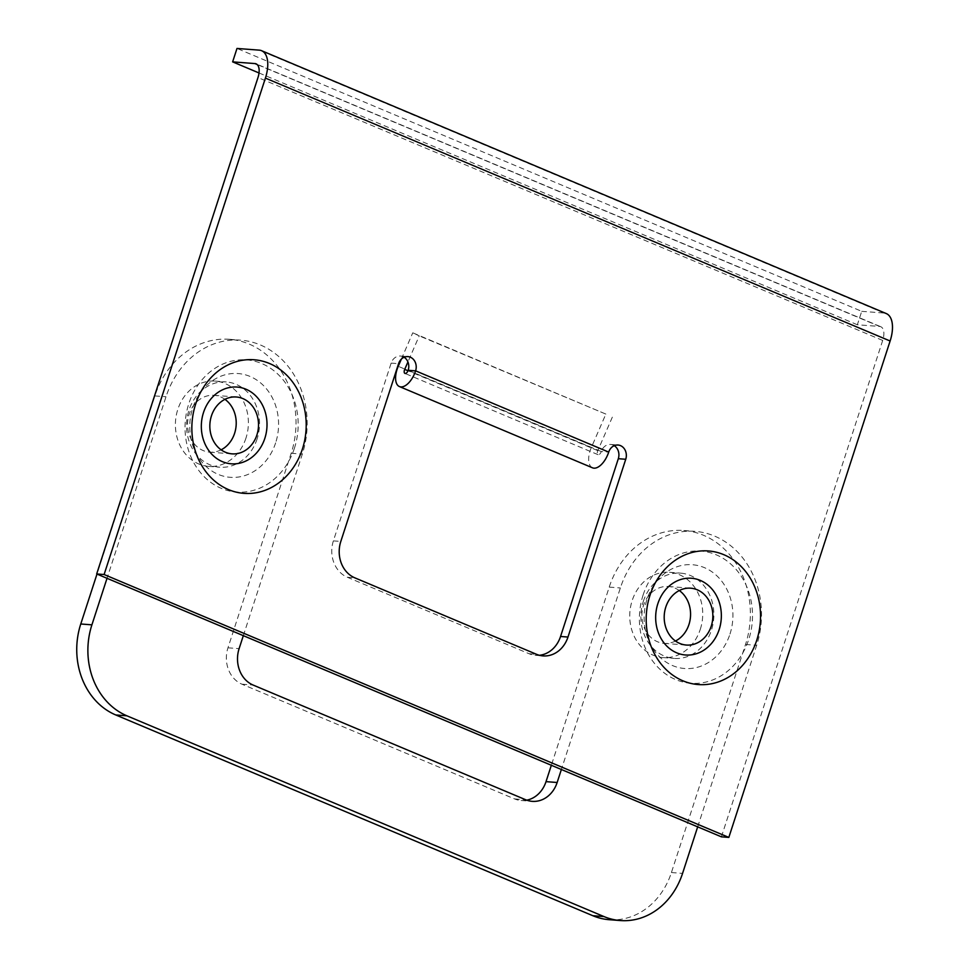 <?xml version="1.0" encoding="UTF-8"?>
<svg xmlns="http://www.w3.org/2000/svg" width="969" height="969" viewBox="0 0 969 969"><rect width="100%" height="100%" fill="white"/><g stroke="black" fill="none" stroke-linecap="round" stroke-linejoin="round"><path stroke-width="0.73" stroke-dasharray="4.84 3.63" d="M275.632 442.881A52.023 44.356 -85.7 0 1 218.255 474.398A52.023 44.356 -85.7 0 1 192.71 407.985A52.023 44.356 -85.7 0 1 250.087 376.457A52.023 44.356 -85.7 0 1 275.632 442.881M294.419 448.223A66.28 56.517 -85.7 0 1 221.332 488.376A66.28 56.517 -85.7 0 1 188.785 403.77A66.28 56.517 -85.7 0 1 261.872 363.605A66.28 56.517 -85.7 0 1 294.419 448.223M729.972 634.077A52.023 44.356 94.3 0 0 704.427 567.652A52.023 44.356 94.3 0 0 647.062 599.181A52.023 44.356 94.3 0 0 672.607 665.594A52.023 44.356 94.3 0 0 729.972 634.077M643.125 594.966A66.28 56.517 -85.7 0 1 716.212 554.801A66.28 56.517 -85.7 0 1 748.758 639.419A66.28 56.517 -85.7 0 1 675.672 679.572A66.28 56.517 -85.7 0 1 643.125 594.966M404.121 357.246A10.695 9.121 94.3 0 0 400.476 356.035A10.695 9.121 94.3 0 0 391.149 363.109L333.384 540.872A28.513 24.31 94.3 0 0 347.387 577.27L529.122 653.748A28.513 24.31 94.3 0 0 535.675 655.335A28.513 24.31 94.3 0 0 539.418 655.286M614.249 445.679A10.695 9.121 94.3 0 0 610.615 444.456A10.695 9.121 94.3 0 0 601.277 451.542L408.179 370.279M721.408 836.841L882.698 340.434A14.256 7.158 -67.2 0 0 880.809 326.735A14.256 7.158 -67.2 0 0 879.634 326.456L857.359 324.76L861.72 311.34L236.993 48.45M857.359 324.76L259.014 72.966M861.72 311.34L883.994 313.035A28.513 14.329 112.8 0 1 886.332 313.593M592.519 467.821A17.817 8.951 112.8 0 1 591.32 447.569L605.855 414.078L412.758 332.815L419.238 335.88L407.937 361.934M401.348 359.124L412.758 332.815M605.855 414.078L419.238 335.88M612.335 417.142L597.8 450.633A3.561 1.793 -67.2 0 0 598.043 454.679A3.561 1.793 -67.2 0 0 601.277 451.542L608.702 452.099M224.953 399.337A28.513 24.31 94.3 0 0 214.052 395.316A28.513 24.31 94.3 0 0 189.173 414.175A28.513 24.31 94.3 0 0 209.728 452.16A28.513 24.31 94.3 0 0 221.114 449.834M245.969 438.073A42.757 36.459 -85.7 0 1 208.65 466.38A42.757 36.459 -85.7 0 1 177.811 409.402A42.757 36.459 -85.7 0 1 215.13 381.096A42.757 36.459 -85.7 0 1 245.969 438.073M257.112 438.921A42.757 36.459 -85.7 0 1 219.793 467.215A42.757 36.459 -85.7 0 1 188.955 410.238A42.757 36.459 -85.7 0 1 226.274 381.943A42.757 36.459 -85.7 0 1 257.112 438.921M679.293 590.533A28.513 24.31 94.3 0 0 668.404 586.511A28.513 24.31 94.3 0 0 643.525 605.371A28.513 24.31 94.3 0 0 664.08 643.355A28.513 24.31 94.3 0 0 675.454 641.03M700.308 629.269A42.757 36.459 94.3 0 0 669.482 572.291A42.757 36.459 94.3 0 0 632.163 600.598A42.757 36.459 94.3 0 0 662.99 657.576A42.757 36.459 94.3 0 0 700.308 629.269M643.295 601.434A42.757 36.459 -85.7 0 1 680.613 573.139A42.757 36.459 -85.7 0 1 711.452 630.116A42.757 36.459 -85.7 0 1 674.133 658.423A42.757 36.459 -85.7 0 1 643.295 601.434M609.222 919.702A71.27 60.768 94.3 0 0 671.42 872.536L745.524 644.458A85.526 72.917 94.3 0 0 683.86 530.503A85.526 72.917 94.3 0 0 609.222 587.105L551.337 765.28M526.761 800.164A28.513 24.31 -85.7 0 1 521.14 800.503A28.513 24.31 -85.7 0 1 514.575 798.916L241.971 684.199A28.513 24.31 -85.7 0 1 227.969 647.801L291.185 453.262A85.526 72.917 94.3 0 0 229.52 339.307A85.526 72.917 94.3 0 0 154.883 395.909L96.985 574.084M697.68 826.86L756.668 645.306A85.526 72.917 94.3 0 0 695.003 531.351A85.526 72.917 94.3 0 0 620.366 587.953L561.378 769.495M243.328 635.664L302.328 454.11A85.526 72.917 94.3 0 0 240.651 340.155A85.526 72.917 94.3 0 0 166.014 396.757L107.026 578.299M882.698 340.434L257.984 77.544M883.994 313.035L259.268 50.146M879.634 326.456L257.1 64.475M333.384 540.872L340.809 541.441M391.149 363.109L398.574 363.678M529.122 653.748L536.547 654.317M347.387 577.27L354.811 577.839M591.32 447.569L398.235 366.306M597.8 450.633L408.01 370.764M745.524 644.458L756.668 645.306M609.222 587.105L620.366 587.953M671.42 872.536L682.564 873.384M154.883 395.909L166.014 396.757M291.185 453.262L302.328 454.11M227.969 647.801L239.113 648.649M241.971 684.199L253.115 685.047M514.575 798.916L525.719 799.764M880.809 326.735L256.082 63.845M535.675 655.335L543.1 655.904M598.043 454.679L404.945 373.416M610.615 444.456L618.04 445.025M400.476 356.035L407.901 356.604M209.728 452.16L232.015 453.855M208.65 466.38L219.793 467.215M664.08 643.355L686.355 645.051M669.482 572.291L680.613 573.139M683.86 530.503L695.003 531.351M229.52 339.307L240.651 340.155M521.14 800.503L532.272 801.351M662.99 657.576L674.133 658.423M668.404 586.511L690.679 588.195M215.13 381.096L226.274 381.943M214.052 395.316L236.327 396.999"/><path stroke-width="1.45" d="M195.641 404.097A66.994 57.123 94.3 0 0 228.539 489.611A66.994 57.123 94.3 0 0 302.413 449.022A66.994 57.123 94.3 0 0 269.515 363.508A66.994 57.123 94.3 0 0 195.641 404.097M203.502 412.528A38.481 32.813 94.3 0 0 222.398 461.656A38.481 32.813 94.3 0 0 264.84 438.339A38.481 32.813 94.3 0 0 245.944 389.211A38.481 32.813 94.3 0 0 203.502 412.528M649.981 595.293A66.994 57.123 94.3 0 0 682.879 680.807A66.994 57.123 94.3 0 0 756.753 640.218A66.994 57.123 94.3 0 0 723.855 554.704A66.994 57.123 94.3 0 0 649.981 595.293M657.842 603.723A38.481 32.813 94.3 0 0 676.75 652.852A38.481 32.813 94.3 0 0 719.18 629.535A38.481 32.813 94.3 0 0 700.284 580.407A38.481 32.813 94.3 0 0 657.842 603.723M608.702 452.099L415.616 370.848A10.695 9.121 94.3 0 0 407.901 356.604A10.695 9.121 94.3 0 0 398.574 363.678L340.809 541.441A28.513 24.31 94.3 0 0 354.811 577.839L536.547 654.317A28.513 24.31 94.3 0 0 543.1 655.904A28.513 24.31 94.3 0 0 567.979 637.045L625.744 459.27A10.695 9.121 94.3 0 0 618.04 445.025A10.695 9.121 94.3 0 0 608.702 452.099A17.817 8.951 112.8 0 1 592.519 467.821L399.422 386.558A17.817 8.951 112.8 0 1 398.235 366.306L401.348 359.124M265.409 78.101L104.107 574.52L96.682 573.951L257.984 77.544A14.256 7.158 -67.2 0 0 256.082 63.845A14.256 7.158 -67.2 0 0 254.908 63.566L232.633 61.871L236.993 48.45L259.268 50.146A28.513 14.329 112.8 0 1 261.606 50.703A28.513 14.329 112.8 0 1 265.409 78.101L890.123 341.003L728.833 837.41L104.107 574.52M407.937 361.934L404.703 369.371A3.561 1.793 -67.2 0 0 404.945 373.416A3.561 1.793 -67.2 0 0 408.179 370.279A10.695 9.121 94.3 0 0 404.121 357.246M539.418 655.286A28.513 24.31 94.3 0 0 560.554 636.476L618.319 458.7A10.695 9.121 94.3 0 0 614.249 445.679M728.833 837.41L721.408 836.841L96.682 573.951M259.014 72.966L232.633 61.871M261.606 50.703L886.332 313.593A28.513 14.329 112.8 0 1 890.123 341.003M408.179 370.279L415.616 370.848A17.817 8.951 112.8 0 1 399.422 386.558M211.448 415.871A28.513 24.31 94.3 0 0 232.015 453.855A28.513 24.31 94.3 0 0 256.894 434.996A28.513 24.31 94.3 0 0 236.327 396.999A28.513 24.31 94.3 0 0 211.448 415.871M221.114 449.834A28.513 24.31 94.3 0 0 234.607 433.3A28.513 24.31 94.3 0 0 224.953 399.337M665.8 607.066A28.513 24.31 94.3 0 0 686.355 645.051A28.513 24.31 94.3 0 0 711.234 626.192A28.513 24.31 94.3 0 0 690.679 588.195A28.513 24.31 94.3 0 0 665.8 607.066M675.454 641.03A28.513 24.31 94.3 0 0 688.959 624.496A28.513 24.31 94.3 0 0 679.293 590.533M96.985 574.084L80.766 623.988A71.27 60.768 94.3 0 0 115.771 714.965L592.834 915.717A71.27 60.768 94.3 0 0 609.222 919.702L620.366 920.55A71.27 60.768 94.3 0 0 682.564 873.384L697.68 826.86M551.337 765.28L546.019 781.644A28.513 24.31 -85.7 0 1 526.761 800.164M107.026 578.299L91.91 624.835A71.27 60.768 94.3 0 0 126.903 715.812L603.966 916.565A71.27 60.768 94.3 0 0 620.366 920.55M561.378 769.495L557.151 782.492A28.513 24.31 -85.7 0 1 532.272 801.351A28.513 24.31 -85.7 0 1 525.719 799.764L253.115 685.047A28.513 24.31 -85.7 0 1 239.113 648.649L243.328 635.664M257.1 64.475L254.908 63.566M618.319 458.7L625.744 459.27M560.554 636.476L567.979 637.045M408.01 370.764L404.703 369.371M592.834 915.717L603.966 916.565M115.771 714.965L126.903 715.812M80.766 623.988L91.91 624.835M546.019 781.644L557.151 782.492"/></g></svg>
